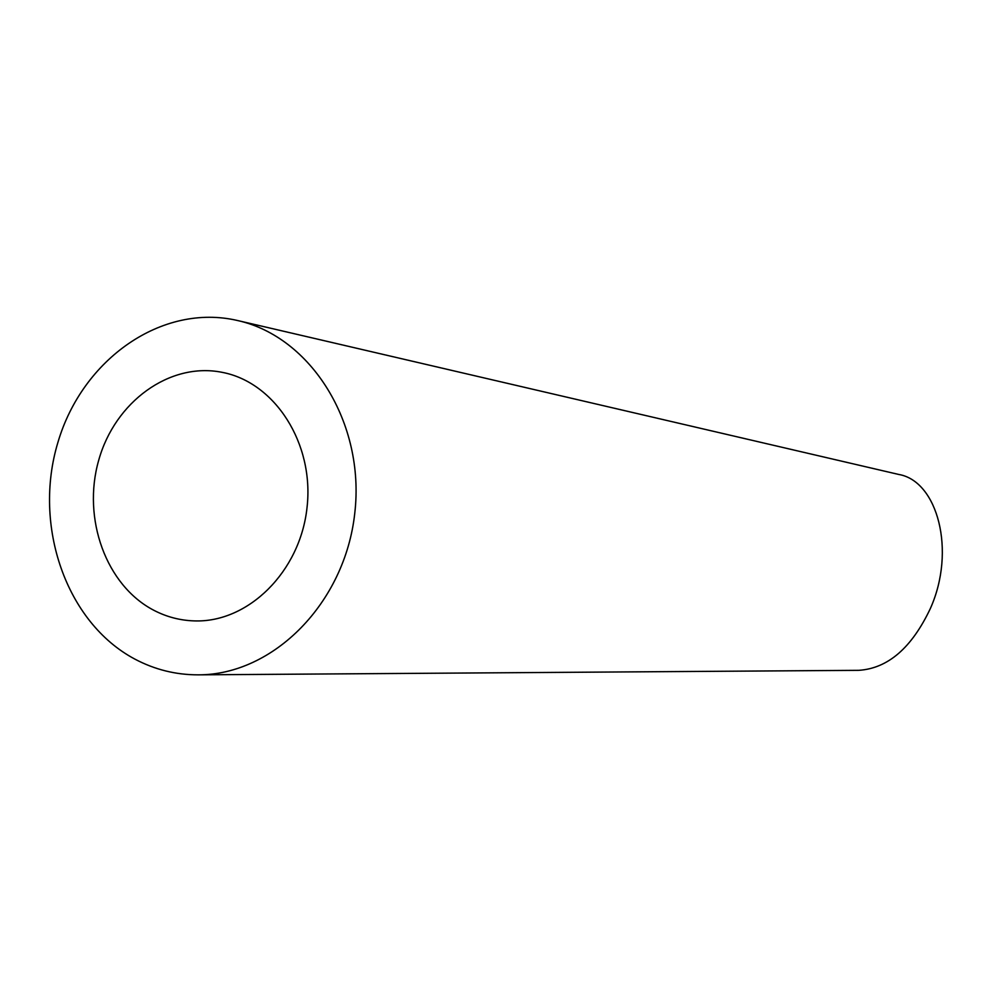 <?xml version="1.0" encoding="UTF-8"?>
<svg xmlns="http://www.w3.org/2000/svg" width="992" height="992" viewBox="0 0 992 992"><rect width="100%" height="100%" fill="white"/><g stroke="black" fill="none" stroke-linecap="round" stroke-linejoin="round"><path stroke-width="1.49" d="M153.884 610.316C166.594 616.912 180.023 620.434 194.184 620.893C248.124 622.976 300.204 571.69 307.024 507.619C314.464 443.622 274.97 382.131 221.886 372.285C169.545 361.894 114.898 401.884 98.679 460.35C81.964 518.642 106.119 585.565 153.884 610.316M134.9 659.122C154.764 669.637 175.869 674.87 198.202 674.845C273.42 675.106 345.179 602.789 354.801 512.938C365.192 423.187 311.116 336.846 237.683 320.552C162.204 302.845 82.373 358.955 57.896 442.457C32.686 525.698 66.166 622.678 134.9 659.122M237.683 320.552L898.702 474.449C937.527 480.946 956.288 550.647 930.372 608.493C911.784 647.813 887.939 668.422 858.824 670.332L198.202 674.845"/></g></svg>

